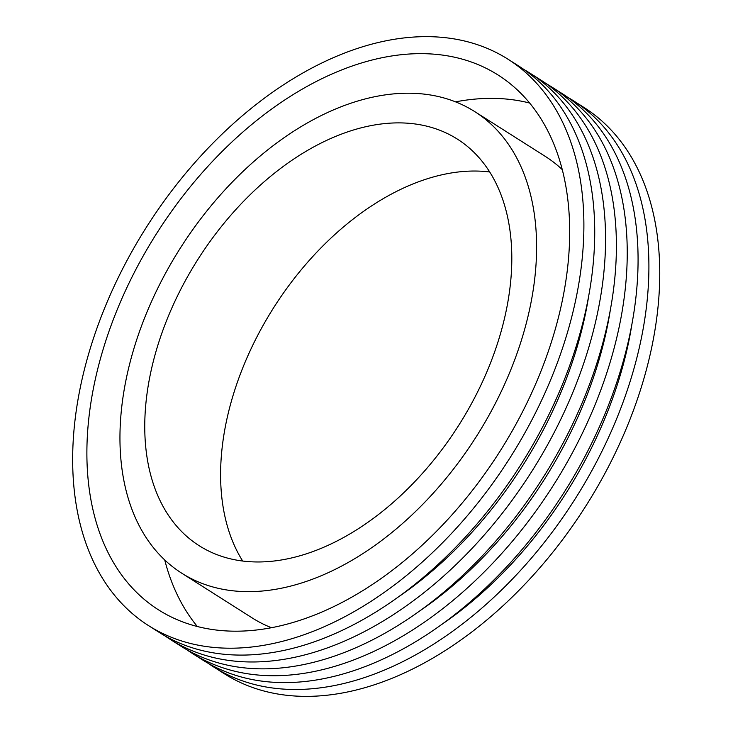 <?xml version="1.0" encoding="UTF-8"?>
<svg xmlns="http://www.w3.org/2000/svg" width="733" height="733" viewBox="0 0 733 733"><rect width="100%" height="100%" fill="white"/><g stroke="black" fill="none" stroke-linecap="round" stroke-linejoin="round"><path stroke-width="1.1" d="M406.852 93.219A273.372 175.453 122.4 0 1 474.792 111.636A273.372 175.453 122.4 0 1 476.404 436.456A273.372 175.453 122.4 0 1 181.766 573.215A273.372 175.453 122.4 0 1 154.388 295.289A273.372 175.453 122.4 0 1 406.852 93.219M397.506 122.887A240.827 154.562 122.4 0 1 457.355 139.105A240.827 154.562 122.4 0 1 481.471 383.945A240.827 154.562 122.4 0 1 259.061 561.964A240.827 154.562 122.4 0 1 199.211 545.737A240.827 154.562 122.4 0 1 175.095 300.897A240.827 154.562 122.4 0 1 397.506 122.887M474.792 111.636L545.224 156.349A273.372 175.453 122.4 0 1 562.275 169.607M271.457 627.714A273.372 175.453 122.4 0 1 252.198 617.928L181.766 573.215M455.541 101.85A316.757 203.298 122.4 0 1 489.763 98.369A316.757 203.298 122.4 0 1 529.657 103.041M197.342 626.513A316.757 203.298 122.4 0 1 164.723 559.948M419.331 53.656A316.757 203.298 122.4 0 1 498.046 74.995A316.757 203.298 122.4 0 1 529.776 397.039A316.757 203.298 122.4 0 1 237.235 631.186A316.757 203.298 122.4 0 1 158.511 609.847A316.757 203.298 122.4 0 1 126.791 287.803A316.757 203.298 122.4 0 1 419.331 53.656M424.691 36.65A335.421 215.273 122.4 0 1 508.051 59.245A335.421 215.273 122.4 0 1 510.021 457.795A335.421 215.273 122.4 0 1 148.515 625.597A335.421 215.273 122.4 0 1 114.916 284.587A335.421 215.273 122.4 0 1 424.691 36.65M508.051 59.245L518.882 66.126A335.421 215.273 122.4 0 1 520.861 464.676A335.421 215.273 122.4 0 1 159.345 632.478L148.515 625.597M588.572 296.755A318.644 204.507 122.4 0 1 397.707 597.404M524.223 69.69A335.421 215.273 122.4 0 1 529.721 73.007A335.421 215.273 122.4 0 1 531.7 471.557A335.421 215.273 122.4 0 1 170.184 639.359A335.421 215.273 122.4 0 1 164.843 635.795M529.721 73.007L540.56 79.879A335.421 215.273 122.4 0 1 542.53 478.438A335.421 215.273 122.4 0 1 181.024 646.24L170.184 639.359M610.241 310.517A318.644 204.507 122.4 0 1 419.377 611.166M545.893 83.452A335.421 215.273 122.4 0 1 551.39 86.76A335.421 215.273 122.4 0 1 553.369 485.319A335.421 215.273 122.4 0 1 191.854 653.112A335.421 215.273 122.4 0 1 186.521 649.548M551.39 86.76L562.229 93.641A335.421 215.273 122.4 0 1 564.208 492.191A335.421 215.273 122.4 0 1 202.693 659.993L191.854 653.112M631.91 324.27A318.644 204.507 122.4 0 1 441.055 624.919M567.571 97.205A335.421 215.273 122.4 0 1 573.069 100.522A335.421 215.273 122.4 0 1 575.038 499.072A335.421 215.273 122.4 0 1 213.523 666.874A335.421 215.273 122.4 0 1 208.19 663.31M573.069 100.522L583.899 107.403A335.421 215.273 122.4 0 1 585.878 505.953A335.421 215.273 122.4 0 1 224.362 673.755L213.523 666.874M242.705 561.038A240.827 154.562 122.4 0 1 267.453 317.829A240.827 154.562 122.4 0 1 473.353 171.036A240.827 154.562 122.4 0 1 489.708 171.962"/></g></svg>
